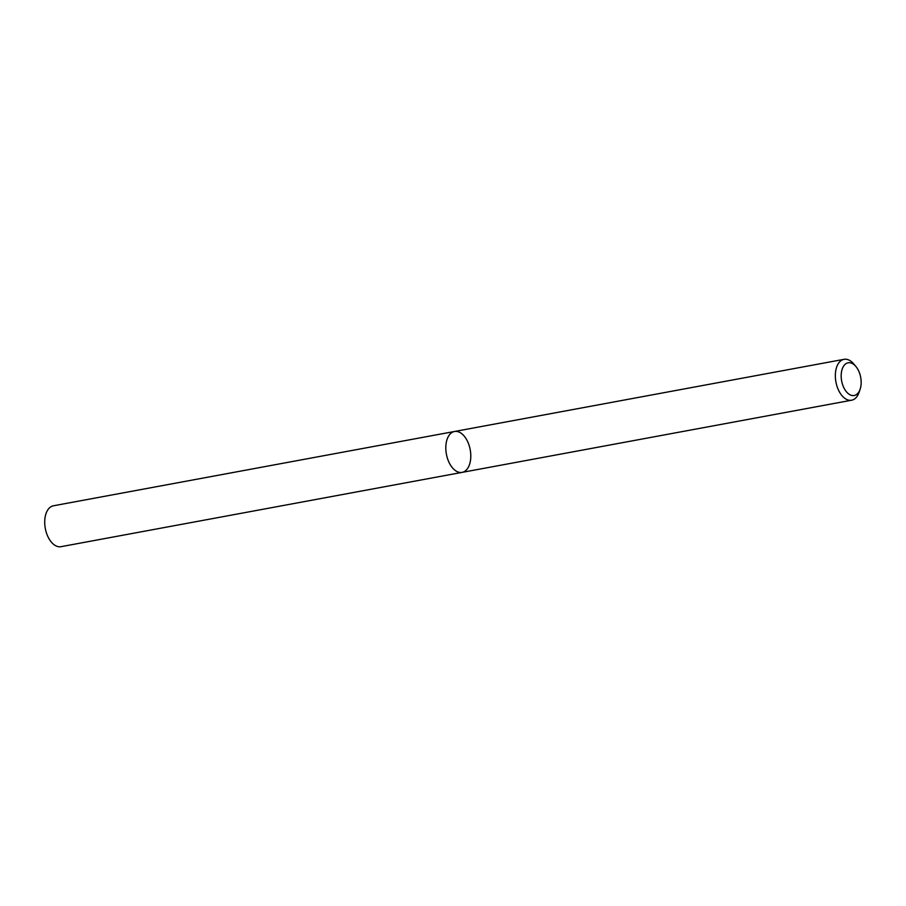 <?xml version="1.0" encoding="UTF-8"?>
<svg xmlns="http://www.w3.org/2000/svg" width="906" height="906" viewBox="0 0 906 906"><rect width="100%" height="100%" fill="white"/><g stroke="black" fill="none" stroke-linecap="round" stroke-linejoin="round"><path stroke-width="1.36" d="M860.111 389.297L859.024 392.445A20.793 12.118 -100.5 0 1 851.64 400.214A20.793 12.118 -100.5 0 1 835.502 378.912A20.793 12.118 -100.5 0 1 844.064 359.32A20.793 12.118 -100.5 0 1 853.735 363.929L855.887 366.477A16.636 9.694 79.5 0 0 845.366 364.121A16.636 9.694 79.5 0 0 841.3 378.47A16.636 9.694 79.5 0 0 849.658 394.586A16.636 9.694 79.5 0 0 860.111 389.297A16.636 9.694 79.5 0 0 855.887 366.477M454.518 431.483L53.42 505.786A20.793 12.118 79.5 0 0 45.3 528.436A20.793 12.118 79.5 0 0 60.996 546.68L462.094 472.377A20.793 12.118 -100.5 0 1 445.967 451.075A20.793 12.118 -100.5 0 1 454.518 431.483A20.793 12.118 -100.5 0 1 470.644 452.785A20.793 12.118 -100.5 0 1 462.094 472.377A20.793 12.118 -100.5 0 1 445.967 451.075A20.793 12.118 -100.5 0 1 454.518 431.483L844.064 359.32M462.094 472.377L851.64 400.214"/></g></svg>
